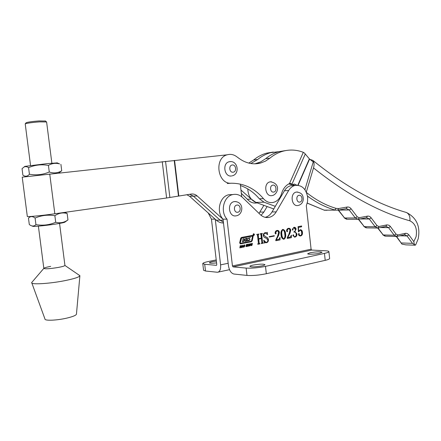 <?xml version="1.0" encoding="UTF-8"?>
<svg xmlns="http://www.w3.org/2000/svg" width="441" height="441" viewBox="0 0 441 441"><rect width="100%" height="100%" fill="white"/><g stroke="black" fill="none" stroke-linecap="round" stroke-linejoin="round"><path stroke-width="0.66" d="M253.013 234.794L253.845 235.571L254.507 234.513L253.674 233.73L253.013 234.794M253.481 233.857L253.123 234.772L253.834 235.439L254.402 234.535L253.31 233.912M250.064 239.7L248.818 238.465L250.405 237.578L247.313 238.553L247.373 239.364L248.426 240.284L246.326 240.819L246.756 238.25L245.521 238.482L245.185 239.661L244.182 239.849L244.286 238.719L243.046 238.956L242.374 241.883L243.614 241.64L244 240.257L245.124 240.174L244.854 241.403L249.193 240.571L250.064 239.7M244.865 241.354L249.689 240.191L249.854 239.689L248.818 238.465M252.506 236.47L252.274 236.139L241.607 238.151L240.268 242.98L240.499 243.311L251.05 241.271L251.585 240.676L252.506 236.47M253.195 236.045L252.478 235.378L241.414 237.456L240.687 238.256L239.661 242.881L240.367 243.879L251.32 241.756L252.213 240.764L253.195 236.045M240.367 243.879L251.116 241.745L252.009 240.758L252.969 236.359L252.472 235.378M319.56 253.261C315.216 254.264 307.322 254.556 307.702 253.718L310.249 252.732C316.506 251.673 320.442 251.524 322.051 252.285L319.56 253.261M261.904 265.879C255.333 267.02 251.315 267.174 249.854 266.331C249.97 265.956 251.017 265.554 252.991 265.113C259.501 263.983 263.492 263.839 264.969 264.677C264.87 265.041 263.845 265.443 261.904 265.879M306.313 205.804L307.553 201.614L307.647 197.116C306.043 188.809 301.898 184.906 295.211 185.407C292.515 186.041 290.327 187.756 288.651 190.54L276.187 211.895C274.335 214.971 271.865 216.818 268.79 217.43C265.669 217.915 262.83 216.972 260.273 214.596L242.55 197.485C239.684 194.823 236.464 193.847 232.881 194.553C223.675 196.107 219.894 211.746 227.021 219.171L232.446 265.945L233.052 266.882L311.726 250.058L311.098 249.198L306.313 205.804M253.735 234.132L254.126 235.075L253.669 234.651L253.581 235.18L253.735 234.132M249.22 245.808L249.49 244.121L250.527 243.917L250.256 245.604L249.22 245.808M246.095 245.433L246.265 244.667L247.18 244.512L247.258 244.948L246.734 244.7L246.348 245.036L247.092 245.549L246.938 246.348L245.918 246.508L245.874 246.006L246.414 246.348L246.855 245.979L246.095 245.433M241.685 247.55L242.671 245.19L242.985 247.291L242.688 247.351L242.589 246.74L241.414 247.55M298.684 231.167L300.315 229.722C301.561 229.778 302.267 230.637 302.438 232.291C302.68 234.276 302.068 235.505 300.597 235.968L299.163 235.659L298.425 234.562L298.811 233.366L299.279 233.912L299.125 234.932L300.519 235.582C301.534 235.047 301.903 234.039 301.633 232.545C301.572 231.211 301.076 230.461 300.145 230.29L298.414 231.784L298.055 226.657L301.633 225.985L301.589 226.795L298.419 227.396L298.684 231.167L298.419 227.396M288.938 234.188L289.935 230.566C289.825 229.32 289.29 228.719 288.342 228.752L287.13 230.268L287.549 231.194L287.201 231.823L286.573 231.095C286.556 229.557 287.168 228.636 288.403 228.333L288.519 228.317C289.737 228.14 290.481 228.796 290.757 230.29L290.035 233.118L287.725 237.561L290.316 237.054L291.407 235.213L291.413 237.649L287.289 238.465L287.212 237.771L288.938 234.188M277.521 236.398L278.547 232.732C278.431 231.475 277.891 230.864 276.92 230.902L275.675 232.435L276.105 233.372L275.746 234.006L275.107 233.278C275.096 231.718 275.719 230.786 276.981 230.478L277.108 230.456C278.348 230.279 279.109 230.946 279.385 232.451L278.646 235.312L276.281 239.81L278.933 239.292L280.052 237.429L280.052 239.893L275.84 240.725L275.757 240.025L277.521 236.398M267.775 239.755L265.747 237.925C264.44 237.76 263.613 236.955 263.271 235.522C263.299 233.912 263.961 232.969 265.25 232.677L266.788 232.804L267.213 232.313L267.637 234.606L265.223 233.102C264.258 233.322 263.823 234.05 263.916 235.279L266.061 237.043C267.329 237.302 268.117 238.168 268.431 239.634C268.486 241.343 267.841 242.368 266.485 242.71L264.969 242.594L264.413 243.118L263.707 240.317L263.966 240.147C264.368 241.585 265.157 242.307 266.336 242.318L266.469 242.296C267.522 241.977 267.957 241.128 267.775 239.755M261.678 234.369L262.599 242.456L263.354 243.189L261.265 243.603L261.833 242.616L261.37 238.564L258.718 239.072L259.181 243.14L259.942 243.862L257.836 244.281L257.787 243.867L258.404 243.283L257.478 235.163L256.712 234.419L258.823 234.028L258.255 235.014L258.669 238.664L261.326 238.157L260.907 234.513L260.151 233.774L262.246 233.383L262.29 233.791L261.474 234.364L262.599 242.456M274.324 236.067L269.247 237.043L269.203 236.641L274.28 235.665L274.324 236.067L269.242 236.999M285.597 233.868C286.055 236.332 285.492 238.134 283.905 239.27L283.844 239.276C282.086 238.774 281.154 237.264 281.049 234.744C280.608 232.258 281.193 230.472 282.797 229.386C284.566 229.849 285.498 231.343 285.597 233.868L285.382 233.862C285.845 236.326 285.283 238.129 283.695 239.259L283.905 239.27M295.007 231.657L296.975 233.956C297.002 235.709 296.33 236.751 294.963 237.082L292.835 235.643L293.248 234.722L293.75 235.29L293.667 236.15L294.814 236.707C295.905 236.37 296.352 235.466 296.143 234.006C295.939 232.561 295.266 231.938 294.119 232.126L293.888 231.757C294.935 231.547 295.415 230.77 295.316 229.43L293.822 227.721L292.846 228.747L293.111 229.535L292.807 230.208L292.262 229.524L294.02 227.28C295.106 227.187 295.806 227.793 296.12 229.105L294.792 231.657L296.975 233.956M239.86 247.908L240.218 245.698L240.527 245.637L240.384 246.541L241.106 246.398L241.558 245.433L241.205 247.644L240.896 247.704L241.056 246.701L240.334 246.844L239.86 247.908M243.421 246.954L243.697 245.257L244.738 245.053L244.468 246.751L243.421 246.954M247.324 246.436L247.671 244.237L247.98 244.176L247.831 245.08L248.548 244.937L248.994 243.978L248.641 246.177L248.338 246.232L248.498 245.24L247.787 245.378L247.324 246.436M250.863 245.102L251.105 243.57L251.409 243.509L251.42 245.361L252.417 243.311L251.949 245.345L251.331 245.665L250.863 245.102M232.335 194.58L228.879 194.74C219.712 196.284 215.941 211.801 223.041 219.171L228.432 265.581C229.254 270.432 231.073 273.249 233.879 274.026L246.977 275.421L246.133 268.095L233.052 266.882M293.59 185.501L290.988 185.65C288.298 186.278 286.121 187.976 284.445 190.744L272.02 211.95C270.3 214.811 268.012 216.603 265.168 217.33M223.041 219.171L227.021 219.171M329.631 258.404L329.642 258.509C329.526 259.071 328.049 259.683 325.21 260.344L266.325 273.723C259.016 275.217 252.566 275.779 246.977 275.421M311.726 250.058L325.662 250.786C327.812 250.907 328.887 251.194 328.892 251.646C328.771 252.169 327.294 252.754 324.455 253.393L265.488 266.37C258.172 267.819 251.717 268.393 246.133 268.095M262.389 242.445L262.825 242.826M263.106 242.82L263.354 243.189M263.15 243.178L261.259 243.553M258.718 239.072L261.37 238.564M258.509 239.066L259.181 243.14M258.972 243.129L259.446 243.498M259.694 243.493L259.942 243.862M259.732 243.851L257.831 244.231M258.619 234.061L258.867 234.436M258.459 234.469L258.255 235.014M258.046 235.009L258.669 238.664M262.042 233.421L262.29 233.791M261.882 233.824L261.474 234.364M265.576 232.644L266.557 232.804M267.064 232.639L267.637 234.606M265.515 233.063L265.223 233.102M265.013 233.096C264.049 233.317 263.619 234.039 263.712 235.274L263.916 235.279M263.712 235.274L266.061 237.043M265.851 237.032C267.119 237.297 267.908 238.157 268.222 239.623L268.431 239.634M268.222 239.623C268.277 241.332 267.632 242.363 266.276 242.699L266.485 242.71M266.276 242.699L265.929 242.737M264.76 242.583L264.363 242.914M263.801 240.257L265.945 242.324M274.076 235.703L274.115 236.062M276.645 230.908L275.675 232.435M275.465 232.429L276.105 233.372M275.895 233.366L275.746 234.006M277.444 230.423L279.385 232.451M279.175 232.446L278.646 235.312M278.436 235.307L276.281 239.81M279.842 237.467L280.052 239.893M279.842 239.887L275.834 240.676M282.984 229.364C284.495 230.141 285.294 231.641 285.382 233.862M282.902 229.778L282.631 229.783C281.59 231.001 281.275 232.6 281.689 234.573C281.716 236.613 282.361 238.041 283.613 238.868M284.754 234.028C284.748 231.949 284.114 230.538 282.846 229.789C281.805 231.007 281.485 232.605 281.898 234.579C281.926 236.652 282.582 238.085 283.861 238.868C284.908 237.638 285.2 236.029 284.754 234.028M288.067 228.758L287.13 230.268M286.915 230.263L287.549 231.194M287.339 231.189L287.201 231.823M288.838 228.284L290.757 230.29M290.542 230.285L290.035 233.118M289.825 233.113L287.725 237.561M291.198 235.257L291.413 237.649M291.198 237.644L287.284 238.416M296.765 233.951C296.787 235.703 296.12 236.745 294.753 237.076L294.963 237.082M294.753 237.076L294.384 237.115M293.215 234.728L293.75 235.29M293.541 235.285L293.667 236.15M293.452 236.144L294.406 236.723M294.483 232.093L293.927 232.115M293.541 227.732L292.846 228.747M292.631 228.741L293.111 229.535M292.896 229.529L292.631 230.196M294.224 227.258L296.12 229.105M295.911 229.105L294.792 231.657M300.47 229.706L302.438 232.291M302.223 232.286C302.465 234.27 301.853 235.5 300.382 235.963L300.597 235.968M300.382 235.963L300.067 236.001M298.789 233.372L299.279 233.912M299.064 233.906L299.125 234.932M298.915 234.926L300.007 235.61M299.886 230.296L298.8 231.768M301.418 226.024L301.589 226.795M301.374 226.795L298.204 227.391M240.317 245.676L240.384 246.541M241.348 245.477L241.205 247.644M240.334 246.844L241.056 246.701M240.13 246.833L240.169 247.848M242.473 245.229L242.985 247.291M241.993 246.861L242.589 246.74M241.789 246.85L241.481 247.539M242.467 245.692L241.916 246.53L242.561 246.453L242.467 245.692L242.12 246.541M244.303 244.876L244.738 245.053M244.535 245.042L244.854 245.852M244.645 245.841L244.468 246.751M244.264 246.74L243.89 247.125M244.149 245.179L243.415 246.084L243.719 246.817M244.226 245.179L243.619 246.095L243.923 246.828L244.546 245.913L244.204 245.179M246.806 244.386L247.18 244.512M246.977 244.501L247.258 244.948M246.15 245.163L246.502 245.262M246.299 245.251L246.954 245.45M246.745 245.439L247.092 245.549M246.888 245.538L247.158 245.869M246.954 245.858L246.938 246.348M246.734 246.337L246.398 246.64M245.951 245.99L246.177 246.271M245.973 246.26L246.249 246.332M247.765 244.22L247.831 245.08M248.779 244.022L248.641 246.177M247.787 245.378L248.498 245.24M247.577 245.367L247.627 246.376M250.091 243.741L250.527 243.917M250.323 243.906L250.637 244.711M250.433 244.705L250.256 245.604M250.053 245.598L249.689 245.979M249.931 244.044L249.215 244.942L249.612 245.676M250.019 244.044L249.419 244.953L249.716 245.687L250.334 244.772L249.997 244.049M251.194 243.548L251.166 245.031M252.202 243.355L252.175 244.843M251.965 244.838L251.949 245.345M251.745 245.334L251.403 245.654M252.136 236.139L241.403 238.146L240.064 242.969L240.295 243.3M242.385 241.833L243.41 241.635L243.708 240.345L244.794 240.058M243.978 239.843L244.066 238.757M246.282 240.819L246.001 240.648L246.541 238.289M248.614 238.46L250.179 237.622M253.272 235.362L253.641 235.433M254.044 233.934L253.685 233.73M253.487 234.177L253.592 234.645M253.658 234.182L253.586 234.612M241.337 193.34L247.34 199.244C250.075 202.292 253.228 203.522 256.805 202.926M240.962 190.06L251.282 199.1L256 202.452M273.332 152.04L266.667 153.126C262.026 154.4 257.693 156.676 253.669 159.951L248.779 163.098M280.107 151.533L270.664 152.652C266.011 153.937 261.662 156.224 257.627 159.521L250.808 163.517M240.444 185.529C247.737 188.092 254.033 192.519 259.341 198.808L264.098 202.21M263.459 198.654C266.232 201.802 269.434 203.069 273.062 202.458C276.496 201.669 279.081 199.415 280.818 195.694L281.567 193.61C283.039 188.731 285.68 185.38 289.489 183.55L303.314 152.327C296.666 149.742 289.902 149.361 283.023 151.191C278.321 152.498 273.927 154.83 269.853 158.192L265.432 161.152L260.576 163.049C253.261 164.89 246.155 163.391 239.265 158.562L236.492 156.538C233.581 154.482 230.511 153.898 227.275 154.78C213.791 157.95 217.545 184.421 231.26 183.224C243.928 183.23 254.661 188.373 263.459 198.654L259.341 198.808M288.723 183.93L292.014 184.707L294.39 184.04L296.914 185.214M297.802 185.259L309.373 158.876L304.51 153.093L303.314 152.327M292.014 184.707L291.054 183.533L289.489 183.55M290.988 185.65L295.211 185.407L292.758 184.818M295.023 185.418L293.353 185.055M309.373 158.876L313.231 161.935L304.918 189.713M285.647 150.579L278.844 151.682C274.159 152.983 269.782 155.304 265.714 158.644L260.642 161.919L254.898 163.826M271.513 181.797L270.002 181.885C263.156 183.109 265.151 197.039 271.954 195.622M223.058 219.293L197.155 195.936L193.351 196.118L220.136 220.191L223.4 222.27L220.136 220.191L193.351 196.118L189.641 194.272L193.345 196.118L189.602 196.289L216.272 220.18C218.427 222.071 220.836 223.014 223.488 223.008M186.786 194.674L189.602 196.289M240.279 184.09L241.729 196.758M197.155 195.936C195.413 194.415 193.456 193.781 191.284 194.04L166.61 197.998L54.827 213.775C41.856 215.627 26.074 217.121 27.314 216.393L22.221 177.161L226.531 154.874M50.676 266.375C46.581 267.147 44.304 267.803 43.841 268.354L43.835 268.376C44.988 269.131 49.794 268.823 58.24 267.444C62.346 266.662 64.579 266 64.932 265.471L64.915 265.355M76.458 314.069L76.442 314.229C75.902 315.431 72.633 316.737 66.641 318.154C56.707 320.475 44.387 320.938 44.965 319.003L31.846 283.028M78.845 274.964L79.887 275.812C79.121 277.152 74.121 278.767 64.882 280.647C49.497 283.75 30.473 284.836 31.691 282.615L32.039 282.146M216.57 262.891C212.16 263.371 209.773 263.338 209.403 262.797C209.53 262.456 210.6 262.07 212.623 261.645L216.355 261.05M215.136 219.16L211.454 219.16L208.24 212.986M216.531 265.311L216.763 264.517L211.454 219.16M259.016 213.383L263.883 205.346M202.788 263.679L203.566 270.256L205.506 271.017L217.501 272.268C219.861 271.816 220.891 269.346 220.594 264.865L215.274 219.287M261.1 215.324L263.872 212.044L267.125 206.537M216.388 265.339L204.707 264.258L202.772 263.558C203.014 262.935 204.971 262.235 208.648 261.463L216.222 259.92M247.798 188.924C248.09 195.622 250.786 200.115 255.89 202.413L273.767 208.973M255.89 202.413L263.983 202.171L275.3 206.355M294.362 185.457L292.212 184.603M297.675 192.028L296.313 192.083C289.676 193.108 291.451 206.956 298.022 205.5M236.007 201.57L234.177 201.614C226.729 202.827 228.725 217.452 236.106 215.836M230.814 161.599L229.072 161.775C221.988 163.385 224.397 177.288 231.514 175.976M26.113 122.791L26.157 122.73C27.866 122.069 32.171 121.468 39.078 120.933L45.406 121.049M46.608 121.975L39.585 121.87C31.895 122.471 27.105 123.138 25.22 123.866L30.539 165.48M49.276 172.001C42.942 174.713 36.327 175.457 29.426 174.245C27.458 176.505 25.28 176.808 22.893 175.16L22.05 168.683L24.018 167.029C25.435 166.362 26.951 166.56 28.566 167.63C34.938 164.917 41.559 164.173 48.433 165.403L49.276 172.001C53.78 173.522 57.925 173.115 61.723 170.772L58.879 172.938M24.944 166.367L46.955 163.644L57.236 162.9M48.433 165.403C51.994 163.313 55.715 162.817 59.596 163.92L58.438 163.418M60.902 164.328L61.723 170.772M28.566 167.63L29.426 174.245M32.755 226.101C30.98 226.95 43.929 225.836 54.706 224.199C61.393 223.174 64.827 222.457 65.009 222.044L67.964 219.905C64.226 222.606 60.141 223.394 55.709 222.275C49.403 225.009 42.816 225.798 35.942 224.634C34.117 226.382 32.099 226.487 29.889 224.943L29.299 224.508L28.461 218.075L29.861 217.038C31.454 216.233 33.202 216.575 35.093 218.063C41.432 215.329 48.025 214.547 54.871 215.721L55.709 222.275M54.871 215.721C58.802 213.036 62.892 212.297 67.148 213.505L64.904 212.353M67.148 213.505L67.964 219.905M35.093 218.063L35.942 224.634M396.602 236.464L401.933 244.099L405.869 244.865L415.086 245.213M405.191 212.127L406.464 212.507C416.684 217.76 420.582 226.564 418.162 238.906L415.615 245.009L414.336 244.557L413.807 241.591L416.067 236.806C417.384 228.802 415.328 223.471 409.904 220.825C378.94 212.11 346.813 194.475 313.518 167.933L306.297 192.116M313.518 167.933C314.444 164.581 314.218 162.067 312.84 160.392L309.907 159.339M414.336 244.557L412.484 243.349L401.42 242.958M311.098 249.198L232.446 265.945M272.02 211.95L276.187 211.895M284.445 190.744L288.651 190.54M325.21 260.344L324.455 253.393M266.325 273.723L265.488 266.37M247.34 199.244L251.282 199.1M253.669 159.951L257.627 159.521M289.015 183.776L291.832 184.443L305.255 154.047M298.083 185.292L309.571 159.085M265.714 158.644L269.853 158.192M227.264 183.5L231.26 183.224M273.663 192.072C277.213 191.708 276.402 184.47 272.885 185.143C269.308 185.479 270.129 192.778 273.663 192.072M174.575 160.425L178.787 195.798M49.728 173.93L54.827 213.775M162.255 161.676L166.61 197.998M165.551 161.329L169.879 197.48M174.223 160.463L178.44 195.854M223.163 220.202L216.272 220.18M220.594 264.865L228.168 263.277M263.872 212.044L259.881 212.093M205.506 271.017L204.707 264.258M299.792 202.077C303.165 201.691 302.388 194.635 299.042 195.324C295.646 195.688 296.435 202.799 299.792 202.077M237.727 212.248C241.53 211.796 240.67 204.315 236.9 205.082C233.074 205.5 233.945 213.047 237.727 212.248M233.118 172.205C236.949 171.896 236.089 164.377 232.291 165C228.432 165.281 229.309 172.866 233.118 172.205M307.267 203.064L324.141 210.137L327.007 210.307M306.462 192.496C315.999 200.076 325.882 205.374 336.125 208.384L338.649 208.532L337.679 210.164L324.141 210.137L307.245 203.147M336.125 208.384L334.791 209.988C325.43 207.253 316.335 202.623 307.504 196.096M338.649 208.532L347.199 207.033C348.721 206.818 350.038 207.413 351.157 208.819L357.254 216.834L359.195 217.7L358.164 219.287L355.347 217.975L349.244 209.977L346.461 208.615M351.157 208.819L349.244 209.977L338.506 210.12L344.57 217.986L347.365 219.276L357.397 219.287M357.254 216.834L355.347 217.975L344.57 217.986L338.164 210.076M359.195 217.7L367.397 216.151C368.852 215.925 370.12 216.498 371.195 217.865L377.049 225.665L378.913 226.498L377.799 228.047L375.164 226.779L369.304 218.99L366.675 217.678M371.195 217.865L369.304 218.99L359.784 218.984M358.616 219.21L364.277 226.646L366.895 227.892L377.094 228.036M377.049 225.665L375.164 226.779L364.277 226.646L358.346 219.265M378.913 226.498L387.066 224.86L389.012 225.268L390.219 226.283L396.057 234.143L397.848 234.943L396.668 236.459L394.193 235.229L388.56 227.644L386.079 226.382M390.428 226.553L388.56 227.644L380.379 227.539M377.998 228.019L383.212 234.959L385.671 236.172L396.012 236.442M396.057 234.143L394.193 235.229L383.212 234.959L377.7 228.058M412.484 243.349L407.065 235.963L404.717 234.739M397.848 234.943L405.676 233.267L407.291 233.521L408.906 234.893L407.065 235.963L399.893 235.786M408.906 234.893L413.807 241.591M347.199 207.033L346.284 208.643L337.955 210.114M367.397 216.151L366.488 217.711L358.511 219.227M386.785 224.904L385.881 226.415L378.24 227.975M405.406 233.311L404.518 234.777L397.181 236.37M312.84 160.392C345.358 186.62 376.564 203.99 406.464 212.507C409.127 213.979 410.273 216.751 409.904 220.825M228.879 194.74L232.881 194.553M265.686 217.435L268.79 217.43M329.642 258.509L328.892 251.646M266.667 153.126L270.664 152.652M256.469 163.468L260.576 163.049M223.3 155.276L227.275 154.78M278.844 151.682L283.023 151.191M272.295 195.561C277.797 194.453 281.358 183.688 270.52 181.813L270.002 181.885M76.442 314.229L79.887 275.812M64.932 265.449L79.909 275.691M43.83 268.365L31.741 282.488M229.518 269.677L218.306 272.097M298.414 205.434C301.451 204.481 303.077 202.347 303.303 199.023C303.006 196.317 302.906 192.8 296.606 192.039L296.313 192.083M236.481 215.77C243.46 214.491 244.314 201.675 234.529 201.559L234.177 201.614M232.12 175.854C240.02 174.239 238.008 160.767 230.053 161.615L229.072 161.775M26.157 122.73L25.22 123.866M38.378 226.145L43.846 268.492M46.597 121.898L51.867 163.176M59.563 223.416L64.932 265.471M45.18 120.873L46.355 121.793M25.06 166.285L24.018 167.029M56.983 162.79L59.596 163.92M30.616 216.481L29.861 217.038M64.573 212.397L67.026 213.416M324.047 210.131L325.017 210.324M344.162 217.854L346.587 219.276M363.847 226.492L366.179 227.881M382.766 234.799L385.01 236.155M396.272 236.47L401.834 243.967"/></g></svg>
